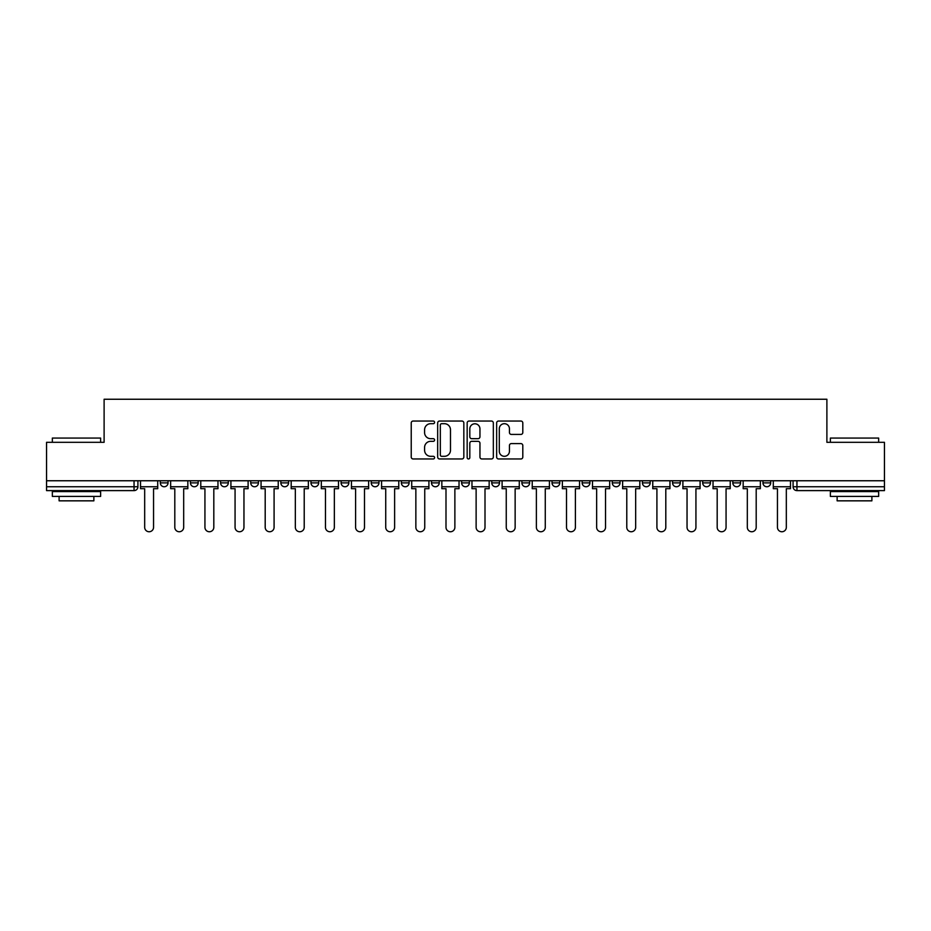 <?xml version="1.0" encoding="UTF-8"?>
<svg xmlns="http://www.w3.org/2000/svg" width="931" height="931" viewBox="0 0 931 931"><rect width="100%" height="100%" fill="white"/><g stroke="black" fill="none" stroke-linecap="round" stroke-linejoin="round"><path stroke-width="1.4" d="M434.591 422.371A1.327 1.327 0 0 0 433.264 421.045L413.12 421.045A1.897 1.897 0 0 0 411.234 422.942L411.234 457.063A1.897 1.897 0 0 0 413.12 458.96L433.264 458.96A1.327 1.327 0 0 0 434.591 457.633A1.327 1.327 0 0 0 433.264 456.306L430.657 456.306A6.063 6.063 0 0 1 424.594 450.243L424.594 447.392A6.063 6.063 0 0 1 430.657 441.329L433.264 441.329A1.327 1.327 0 0 0 434.591 440.002A1.327 1.327 0 0 0 433.264 438.676L430.657 438.676A6.063 6.063 0 0 1 424.594 432.612L424.594 429.761A6.063 6.063 0 0 1 430.657 423.698L433.264 423.698A1.327 1.327 0 0 0 434.591 422.371M762.955 482.886L762.955 480.757L762.955 482.886A3.864 3.864 0 0 0 766.818 486.75A3.864 3.864 0 0 1 762.955 482.886L770.682 482.886A3.864 3.864 0 0 1 766.818 486.75M672.566 480.757L672.566 482.886L680.282 482.886A3.864 3.864 0 0 1 676.418 486.75A3.864 3.864 0 0 1 672.566 482.886L672.566 480.757M642.425 480.757L642.425 482.886L650.152 482.886A3.864 3.864 0 0 1 646.289 486.75A3.864 3.864 0 0 1 642.425 482.886L642.425 480.757M491.766 480.757L491.766 482.886L499.493 482.886A3.864 3.864 0 0 1 495.629 486.75A3.864 3.864 0 0 1 491.766 482.886L491.766 480.757M401.377 480.757L401.377 482.886L409.105 482.886A3.864 3.864 0 0 1 405.241 486.75A3.864 3.864 0 0 1 401.377 482.886L401.377 480.757M341.107 480.757L341.107 482.886L348.834 482.886A3.864 3.864 0 0 1 344.97 486.75A3.864 3.864 0 0 1 341.107 482.886L341.107 480.757M310.977 480.757L310.977 482.886L318.705 482.886A3.864 3.864 0 0 1 314.841 486.75A3.864 3.864 0 0 1 310.977 482.886L310.977 480.757M250.718 482.886L250.718 480.757L250.718 482.886A3.864 3.864 0 0 0 254.582 486.75A3.864 3.864 0 0 1 250.718 482.886L258.434 482.886A3.864 3.864 0 0 1 254.582 486.75M190.448 482.886L190.448 480.757L190.448 482.886A3.864 3.864 0 0 0 194.311 486.75A3.864 3.864 0 0 1 190.448 482.886L198.175 482.886A3.864 3.864 0 0 1 194.311 486.75A3.864 3.864 0 0 0 198.175 482.886L198.175 480.757L198.175 482.886M520.906 434.416A1.897 1.897 0 0 0 522.803 432.519L522.803 422.942A1.897 1.897 0 0 0 520.906 421.045L498.539 421.045A1.897 1.897 0 0 0 496.642 422.942L496.642 457.063A1.897 1.897 0 0 0 498.539 458.96L520.906 458.96A1.897 1.897 0 0 0 522.803 457.063L522.803 445.507A1.897 1.897 0 0 0 520.906 443.61L511.328 443.61A1.897 1.897 0 0 0 509.443 445.507L509.443 451.232A5.074 5.074 0 0 1 504.369 456.306A5.074 5.074 0 0 1 499.295 451.232L499.295 428.772A5.074 5.074 0 0 1 504.369 423.698A5.074 5.074 0 0 1 509.443 428.772L509.443 432.519A1.897 1.897 0 0 0 511.328 434.416L520.906 434.416M46.55 480.757L46.55 442.318L104.109 442.318L104.109 399.248L826.891 399.248L826.891 442.318L884.45 442.318L884.45 480.757L46.55 480.757L46.55 486.75L137.916 486.75L137.916 480.757L137.916 486.75A3.864 3.864 0 0 1 134.052 490.614L46.55 490.614L46.55 486.75M463.836 422.942A1.897 1.897 0 0 0 461.951 421.045L439.572 421.045A1.897 1.897 0 0 0 437.675 422.942L437.675 457.063A1.897 1.897 0 0 0 439.572 458.96L461.951 458.96A1.897 1.897 0 0 0 463.836 457.063L463.836 422.942M469.049 421.045L491.428 421.045A1.897 1.897 0 0 1 493.325 422.942L493.325 457.063A1.897 1.897 0 0 1 491.428 458.96L481.851 458.96A1.897 1.897 0 0 1 479.954 457.063L479.954 443.226A1.897 1.897 0 0 0 478.057 441.329L471.714 441.329A1.897 1.897 0 0 0 469.818 443.226L469.818 457.633A1.327 1.327 0 0 1 468.491 458.96A1.327 1.327 0 0 1 467.164 457.633L467.164 422.942A1.897 1.897 0 0 1 469.049 421.045M793.084 480.757L793.084 486.75L884.45 486.75L884.45 490.614L796.948 490.614A3.864 3.864 0 0 1 793.084 486.75L793.084 480.757M884.45 480.757L884.45 486.75M770.682 480.757L770.682 482.886L770.682 480.757M732.825 480.757L732.825 482.886L740.552 482.886L740.552 480.757L740.552 482.886A3.864 3.864 0 0 1 736.689 486.75A3.864 3.864 0 0 1 732.825 482.886A3.864 3.864 0 0 0 736.689 486.75M710.423 482.886L710.423 480.757L710.423 482.886A3.864 3.864 0 0 1 706.559 486.75A3.864 3.864 0 0 1 702.696 482.886L710.423 482.886A3.864 3.864 0 0 1 706.559 486.75M702.696 480.757L702.696 482.886M680.282 480.757L680.282 482.886M650.152 480.757L650.152 482.886M620.023 480.757L620.023 482.886A3.864 3.864 0 0 1 616.159 486.75A3.864 3.864 0 0 1 612.295 482.886L620.023 482.886M612.295 480.757L612.295 482.886M589.893 480.757L589.893 482.886A3.864 3.864 0 0 1 586.03 486.75A3.864 3.864 0 0 1 582.166 482.886L589.893 482.886A3.864 3.864 0 0 1 586.03 486.75M582.166 480.757L582.166 482.886M559.764 480.757L559.764 482.886A3.864 3.864 0 0 1 555.9 486.75A3.864 3.864 0 0 1 552.036 482.886L559.764 482.886M552.036 480.757L552.036 482.886M529.623 480.757L529.623 482.886A3.864 3.864 0 0 1 525.759 486.75A3.864 3.864 0 0 1 521.895 482.886A3.864 3.864 0 0 0 525.759 486.75M521.895 480.757L521.895 482.886L529.623 482.886M499.493 480.757L499.493 482.886A3.864 3.864 0 0 1 495.629 486.75M469.364 480.757L469.364 482.886A3.864 3.864 0 0 1 465.5 486.75A3.864 3.864 0 0 1 461.636 482.886L469.364 482.886M461.636 480.757L461.636 482.886M439.234 480.757L439.234 482.886A3.864 3.864 0 0 1 435.371 486.75A3.864 3.864 0 0 1 431.507 482.886L439.234 482.886L439.234 480.757M431.507 480.757L431.507 482.886M409.105 480.757L409.105 482.886M378.964 480.757L378.964 482.886A3.864 3.864 0 0 1 375.1 486.75A3.864 3.864 0 0 1 371.236 482.886L378.964 482.886L378.964 480.757M371.236 480.757L371.236 482.886M348.834 482.886L348.834 480.757L348.834 482.886A3.864 3.864 0 0 1 344.97 486.75M318.705 482.886L318.705 480.757L318.705 482.886A3.864 3.864 0 0 1 314.841 486.75M288.575 480.757L288.575 482.886A3.864 3.864 0 0 1 284.711 486.75A3.864 3.864 0 0 1 280.848 482.886A3.864 3.864 0 0 0 284.711 486.75A3.864 3.864 0 0 0 288.575 482.886L288.575 480.757M280.848 480.757L280.848 482.886L288.575 482.886M258.434 480.757L258.434 482.886M228.304 480.757L228.304 482.886A3.864 3.864 0 0 1 224.441 486.75A3.864 3.864 0 0 1 220.577 482.886L228.304 482.886M220.577 480.757L220.577 482.886M168.046 480.757L168.046 482.886A3.864 3.864 0 0 1 164.182 486.75A3.864 3.864 0 0 1 160.318 482.886A3.864 3.864 0 0 0 164.182 486.75A3.864 3.864 0 0 0 168.046 482.886L168.046 480.757M160.318 480.757L160.318 482.886L168.046 482.886M796.948 480.757L796.948 490.614A3.864 3.864 0 0 1 793.084 486.75M441.655 423.698A1.327 1.327 0 0 0 440.328 425.025L440.328 454.98A1.327 1.327 0 0 0 441.655 456.306L444.413 456.306A6.063 6.063 0 0 0 450.476 450.243L450.476 429.761A6.063 6.063 0 0 0 444.413 423.698L441.655 423.698M479.954 428.865A5.074 5.074 0 0 0 474.88 423.791A5.074 5.074 0 0 0 469.818 428.865L469.818 436.779A1.897 1.897 0 0 0 471.714 438.676L478.057 438.676A1.897 1.897 0 0 0 479.954 436.779L479.954 428.865M140.523 486.75L140.523 488.682L144.677 488.682L144.677 527.307A4.446 4.446 0 0 0 149.111 531.752A4.446 4.446 0 0 0 153.557 527.307L153.557 488.682L157.711 488.682L157.711 486.75L140.523 486.75L140.523 480.757M157.711 486.75L157.711 480.757M170.652 486.75L170.652 488.682L174.807 488.682L174.807 527.307A4.446 4.446 0 0 0 179.241 531.752A4.446 4.446 0 0 0 183.686 527.307L183.686 488.682L187.841 488.682L187.841 486.75L170.652 486.75L170.652 480.757M187.841 486.75L187.841 480.757M200.782 486.75L200.782 488.682L204.936 488.682L204.936 527.307A4.446 4.446 0 0 0 209.382 531.752A4.446 4.446 0 0 0 213.816 527.307L213.816 488.682L217.97 488.682L217.97 486.75L200.782 486.75L200.782 480.757M217.97 486.75L217.97 480.757M230.911 486.75L230.911 488.682L235.066 488.682L235.066 527.307A4.446 4.446 0 0 0 239.511 531.752A4.446 4.446 0 0 0 243.957 527.307L243.957 488.682L248.112 488.682L248.112 486.75L230.911 486.75L230.911 480.757M248.112 486.75L248.112 480.757M261.052 486.75L261.052 488.682L265.195 488.682L265.195 527.307A4.446 4.446 0 0 0 269.641 531.752A4.446 4.446 0 0 0 274.086 527.307L274.086 488.682L278.241 488.682L278.241 486.75L261.052 486.75L261.052 480.757M278.241 486.75L278.241 480.757M291.182 486.75L291.182 488.682L295.336 488.682L295.336 527.307A4.446 4.446 0 0 0 299.77 531.752A4.446 4.446 0 0 0 304.216 527.307L304.216 488.682L308.37 488.682L308.37 486.75L291.182 486.75L291.182 480.757M308.37 486.75L308.37 480.757M52.345 438.07L100.629 438.07L52.345 438.07L52.345 442.318M100.629 496.409L52.345 496.409L52.345 491.58L100.629 491.58L100.629 496.409M93.868 496.409L93.868 500.843L59.107 500.843L59.107 496.409M830.371 438.07L878.655 438.07L830.371 438.07L830.371 442.318M878.655 496.409L830.371 496.409L830.371 491.58L878.655 491.58L878.655 496.409M871.893 496.409L871.893 500.843L837.132 500.843L837.132 496.409M321.311 486.75L321.311 488.682L325.466 488.682L325.466 527.307A4.446 4.446 0 0 0 329.911 531.752A4.446 4.446 0 0 0 334.345 527.307L334.345 488.682L338.5 488.682L338.5 486.75L321.311 486.75L321.311 480.757M338.5 486.75L338.5 480.757M351.441 486.75L351.441 488.682L355.595 488.682L355.595 527.307A4.446 4.446 0 0 0 360.041 531.752A4.446 4.446 0 0 0 364.486 527.307L364.486 488.682L368.629 488.682L368.629 486.75L351.441 486.75L351.441 480.757M368.629 486.75L368.629 480.757M381.57 486.75L381.57 488.682L385.725 488.682L385.725 527.307A4.446 4.446 0 0 0 390.17 531.752A4.446 4.446 0 0 0 394.616 527.307L394.616 488.682L398.771 488.682L398.771 486.75L381.57 486.75L381.57 480.757M398.771 486.75L398.771 480.757M411.711 486.75L411.711 488.682L415.854 488.682L415.854 527.307A4.446 4.446 0 0 0 420.3 531.752A4.446 4.446 0 0 0 424.745 527.307L424.745 488.682L428.9 488.682L428.9 486.75L411.711 486.75L411.711 480.757M428.9 486.75L428.9 480.757M441.841 486.75L441.841 488.682L445.996 488.682L445.996 527.307A4.446 4.446 0 0 0 450.429 531.752A4.446 4.446 0 0 0 454.875 527.307L454.875 488.682L459.03 488.682L459.03 486.75L441.841 486.75L441.841 480.757M459.03 486.75L459.03 480.757M471.97 486.75L471.97 488.682L476.125 488.682L476.125 527.307A4.446 4.446 0 0 0 480.571 531.752A4.446 4.446 0 0 0 485.004 527.307L485.004 488.682L489.159 488.682L489.159 486.75L471.97 486.75L471.97 480.757M489.159 486.75L489.159 480.757M502.1 486.75L502.1 488.682L506.255 488.682L506.255 527.307A4.446 4.446 0 0 0 510.7 531.752A4.446 4.446 0 0 0 515.146 527.307L515.146 488.682L519.289 488.682L519.289 486.75L502.1 486.75L502.1 480.757M519.289 486.75L519.289 480.757M532.229 486.75L532.229 488.682L536.384 488.682L536.384 527.307A4.446 4.446 0 0 0 540.83 531.752A4.446 4.446 0 0 0 545.275 527.307L545.275 488.682L549.43 488.682L549.43 486.75L532.229 486.75L532.229 480.757M549.43 486.75L549.43 480.757M562.371 486.75L562.371 488.682L566.514 488.682L566.514 527.307A4.446 4.446 0 0 0 570.959 531.752A4.446 4.446 0 0 0 575.405 527.307L575.405 488.682L579.559 488.682L579.559 486.75L562.371 486.75L562.371 480.757M579.559 486.75L579.559 480.757M592.5 486.75L592.5 488.682L596.655 488.682L596.655 527.307A4.446 4.446 0 0 0 601.089 531.752A4.446 4.446 0 0 0 605.534 527.307L605.534 488.682L609.689 488.682L609.689 486.75L592.5 486.75L592.5 480.757M609.689 486.75L609.689 480.757M622.63 486.75L622.63 488.682L626.784 488.682L626.784 527.307A4.446 4.446 0 0 0 631.23 531.752A4.446 4.446 0 0 0 635.664 527.307L635.664 488.682L639.818 488.682L639.818 486.75L622.63 486.75L622.63 480.757M639.818 486.75L639.818 480.757M652.759 486.75L652.759 488.682L656.914 488.682L656.914 527.307A4.446 4.446 0 0 0 661.359 531.752A4.446 4.446 0 0 0 665.805 527.307L665.805 488.682L669.948 488.682L669.948 486.75L652.759 486.75L652.759 480.757M669.948 486.75L669.948 480.757M682.889 486.75L682.889 488.682L687.043 488.682L687.043 527.307A4.446 4.446 0 0 0 691.489 531.752A4.446 4.446 0 0 0 695.934 527.307L695.934 488.682L700.089 488.682L700.089 486.75L682.889 486.75L682.889 480.757M700.089 486.75L700.089 480.757M713.03 486.75L713.03 488.682L717.184 488.682L717.184 527.307A4.446 4.446 0 0 0 721.618 531.752A4.446 4.446 0 0 0 726.064 527.307L726.064 488.682L730.218 488.682L730.218 486.75L713.03 486.75L713.03 480.757M730.218 486.75L730.218 480.757M743.159 486.75L743.159 488.682L747.314 488.682L747.314 527.307A4.446 4.446 0 0 0 751.759 531.752A4.446 4.446 0 0 0 756.193 527.307L756.193 488.682L760.348 488.682L760.348 486.75L743.159 486.75L743.159 480.757M760.348 486.75L760.348 480.757M773.289 486.75L773.289 488.682L777.443 488.682L777.443 527.307A4.446 4.446 0 0 0 781.889 531.752A4.446 4.446 0 0 0 786.323 527.307L786.323 488.682L790.477 488.682L790.477 486.75L773.289 486.75L773.289 480.757M790.477 486.75L790.477 480.757M134.052 480.757L134.052 490.614M100.629 442.318L100.629 438.07M89.62 491.58L89.62 490.614M63.355 491.58L63.355 490.614M878.655 442.318L878.655 438.07M867.645 491.58L867.645 490.614M841.38 491.58L841.38 490.614"/></g></svg>
